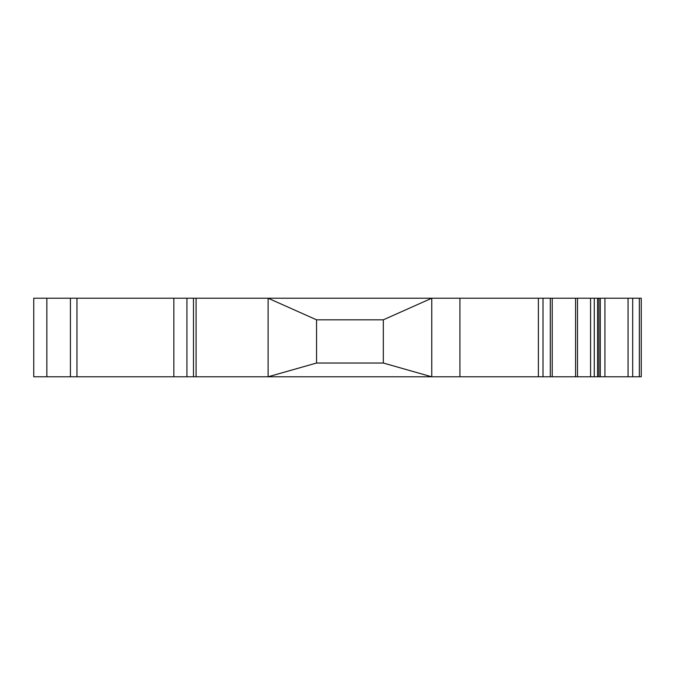 <?xml version="1.0" encoding="UTF-8"?>
<svg xmlns="http://www.w3.org/2000/svg" width="675" height="675" viewBox="0 0 675 675"><rect width="100%" height="100%" fill="white"/><g stroke="black" fill="none" stroke-linecap="round" stroke-linejoin="round"><path stroke-width="1.01" d="M597.561 376.777L597.561 298.223L641.25 298.223L641.25 376.777L575.235 376.777M641.25 298.223L641.25 376.777M431.637 298.223L33.75 298.223L33.75 376.777L431.764 376.777L431.764 298.223L383.324 319.823L383.324 363.032L316.55 363.032L268.11 376.777L268.11 298.223L316.55 319.823L316.55 363.032M383.324 363.032L431.637 376.777M316.55 319.823L383.324 319.823M431.764 298.223L575.235 298.223M459.92 298.223L459.92 376.777L575.556 376.777L575.556 298.223L597.561 298.223M431.764 376.777L459.92 376.777M76.958 298.223L76.958 376.777M186.933 298.223L186.933 376.777L186.933 298.223M193.48 298.223L193.48 376.777M552.217 298.223L552.217 376.777M575.556 298.223L575.556 376.777M196.096 298.223L196.096 376.777M639.335 298.223L639.335 376.777M538.38 298.223L538.38 376.777M543.012 298.223L543.012 376.777M577.479 298.223L577.479 376.777M590.574 298.223L590.574 376.777M598.902 298.223L598.902 376.777M600.294 298.223L600.294 376.777M604.927 298.223L604.927 376.777M628.062 298.223L628.062 376.777M632.694 298.223L632.694 376.777M46.845 298.223L46.845 376.777M70.411 298.223L70.411 376.777M173.838 298.223L173.838 376.777M550.302 298.223L550.302 376.777M594.278 298.223L594.278 376.777"/></g></svg>
